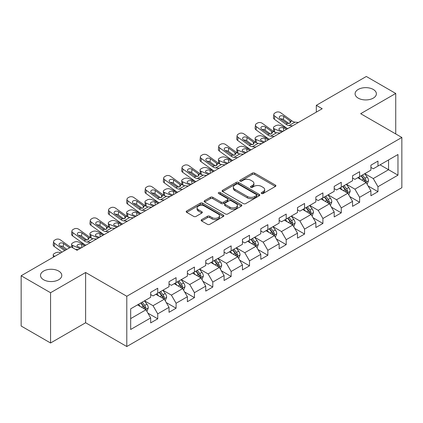<?xml version="1.0" encoding="UTF-8"?>
<svg xmlns="http://www.w3.org/2000/svg" width="423" height="423" viewBox="0 0 423 423"><rect width="100%" height="100%" fill="white"/><g stroke="black" fill="none" stroke-linecap="round" stroke-linejoin="round"><path stroke-width="0.63" d="M261.53 193.523A1.142 0.661 0 0 0 263.148 193.523L275.421 186.437A1.634 0.941 0 0 0 275.896 185.771A1.634 0.941 0 0 0 275.421 185.105L254.63 173.102A1.634 0.941 0 0 0 252.325 173.102L240.053 180.187A1.142 0.661 0 0 0 239.719 180.653A1.142 0.661 0 0 0 240.053 181.118A1.142 0.661 0 0 0 241.67 181.118L243.257 180.203A5.224 3.019 0 0 1 250.649 180.203L252.383 181.203A5.224 3.019 0 0 1 253.911 183.339A5.224 3.019 0 0 1 252.383 185.47L250.791 186.384A1.142 0.661 0 0 0 250.458 186.855A1.142 0.661 0 0 0 250.791 187.32A1.142 0.661 0 0 0 252.409 187.32L253.996 186.406A5.224 3.019 0 0 1 261.388 186.406L263.122 187.405A5.224 3.019 0 0 1 264.65 189.536A5.224 3.019 0 0 1 263.122 191.672L261.53 192.587A1.142 0.661 0 0 0 261.197 193.052A1.142 0.661 0 0 0 261.53 193.523L261.53 192.587M58.681 271.069A10.649 6.149 0 0 0 47.075 269.737A10.649 6.149 0 0 0 40.502 275.415A10.649 6.149 0 0 0 43.622 279.762A10.649 6.149 0 0 0 55.223 281.094A10.649 6.149 0 0 0 61.795 275.415A10.649 6.149 0 0 0 58.681 271.069M373.26 89.443A10.649 6.149 0 0 0 361.66 88.111A10.649 6.149 0 0 0 355.087 93.79A10.649 6.149 0 0 0 358.202 98.136A10.649 6.149 0 0 0 369.808 99.468A10.649 6.149 0 0 0 376.38 93.79A10.649 6.149 0 0 0 373.26 89.443M201.628 219.637A1.634 0.941 0 0 0 201.152 220.304A1.634 0.941 0 0 0 201.628 220.97L207.46 224.338A1.634 0.941 0 0 0 209.771 224.338L223.397 216.47A1.634 0.941 0 0 0 223.873 215.804A1.634 0.941 0 0 0 223.397 215.138L202.612 203.135A1.634 0.941 0 0 0 200.301 203.135L186.675 211.003A1.634 0.941 0 0 0 186.194 211.669A1.634 0.941 0 0 0 186.675 212.335L193.718 216.407A1.634 0.941 0 0 0 196.029 216.407L201.861 213.039A1.634 0.941 0 0 0 202.337 212.372A1.634 0.941 0 0 0 201.861 211.706L198.366 209.686A4.367 2.522 0 0 1 197.086 207.905A4.367 2.522 0 0 1 199.783 205.573A4.367 2.522 0 0 1 204.547 206.123L218.231 214.022A4.367 2.522 0 0 1 219.511 215.804A4.367 2.522 0 0 1 216.814 218.136A4.367 2.522 0 0 1 212.05 217.586L209.771 216.269A1.634 0.941 0 0 0 207.46 216.269L201.628 219.637L201.628 220.97M85.62 272.491L50.559 292.732L21.15 275.754L21.15 326.017L50.559 342.995L85.62 322.754L126.794 346.527L126.794 296.264L85.62 272.491L85.62 322.754M395.732 133.932L395.732 93.451L360.676 113.692L401.85 137.464L126.794 296.264M395.732 93.451L366.323 76.473L316.319 105.338L316.319 112.132M21.15 275.754L71.149 246.889L77.034 250.284L322.204 108.732L316.319 105.338M243.373 203.606A1.634 0.941 0 0 0 245.684 203.606L259.31 195.738A1.634 0.941 0 0 0 259.785 195.072A1.634 0.941 0 0 0 259.31 194.406L238.524 182.403A1.634 0.941 0 0 0 236.214 182.403L222.588 190.271A1.634 0.941 0 0 0 222.112 190.937A1.634 0.941 0 0 0 222.588 191.603L243.373 203.606M219.061 193.766A1.142 0.661 0 0 1 220.219 193.93L220.219 192.571L241.353 204.769A1.634 0.941 0 0 1 241.829 205.435A1.634 0.941 0 0 1 241.353 206.101L227.727 213.969A1.634 0.941 0 0 1 225.417 213.969L204.632 201.972L204.632 200.639A1.634 0.941 0 0 0 204.15 201.306A1.634 0.941 0 0 0 204.632 201.972M204.632 200.639L210.464 197.271A1.634 0.941 0 0 1 212.774 197.271L221.203 202.136A1.634 0.941 0 0 0 223.513 202.136L227.378 199.905A1.634 0.941 0 0 0 227.86 199.238A1.634 0.941 0 0 0 227.378 198.572L218.606 193.501A1.142 0.661 0 0 1 218.268 193.036A1.142 0.661 0 0 1 218.977 192.428A1.142 0.661 0 0 1 220.219 192.571M126.794 346.527L401.85 187.727L401.85 137.464M147.913 313.147L157.737 318.815L157.737 313.861L169.031 307.336L169.031 312.296L176.09 308.219L176.09 303.265L187.384 296.74L187.384 301.699L194.443 297.623L194.443 292.668L205.737 286.144L205.737 291.103L212.795 287.032L212.795 282.072L224.09 275.553L224.09 280.507L231.148 276.436L231.148 271.476L242.442 264.957L242.442 269.911L249.501 265.84L249.501 260.88L260.795 254.36L260.795 259.315L267.854 255.243L267.854 250.284L279.148 243.764L279.148 248.724L286.207 244.647L286.207 239.688L297.501 233.168L297.501 238.128L304.56 234.051L304.56 229.092L315.849 222.572L315.849 227.532L322.908 223.455L322.908 218.495L334.202 211.976L334.202 216.936L341.261 212.859L341.261 207.899L352.555 201.38L352.555 206.339L359.613 202.263L359.613 197.303L370.908 190.784L370.908 195.743L377.966 191.667L377.966 186.707L397.969 175.164L397.969 154.511L388.557 159.947L388.557 169.729L397.969 175.164M157.737 318.815L150.678 322.892L150.678 317.932L130.675 329.48L130.675 308.832L150.678 297.284L150.678 292.325L157.737 288.253L157.737 293.208L169.031 286.688L169.031 281.729L176.09 277.657L176.09 282.612L187.384 276.092L187.384 271.138L194.443 267.061L194.443 272.021L205.737 265.496L205.737 260.542L212.795 256.465L212.795 261.425L224.09 254.9L224.09 249.945L231.148 245.869L231.148 250.828L242.442 244.304L242.442 239.349L249.501 235.273L249.501 240.232L260.795 233.713L260.795 228.753L267.854 224.676L267.854 229.636L279.148 223.117L279.148 218.157L286.207 214.08L286.207 219.04L297.501 212.52L297.501 207.561L304.56 203.484L304.56 208.444L315.849 201.924L315.849 196.965L322.908 192.888L322.908 197.848L334.202 191.328L334.202 186.369L341.261 182.292L341.261 187.252L352.555 180.732L352.555 175.772L359.613 171.696L359.613 176.655L370.908 170.136L370.908 165.176L377.966 161.1L377.966 166.059L397.969 154.511M155.854 294.297L164.325 299.188L153.031 305.707L144.56 300.816M150.678 294.567L153.031 295.926L157.737 293.208M153.031 305.707L157.737 313.861M164.325 299.188L169.031 307.336M174.207 283.701L182.678 288.592L171.384 295.111L162.913 290.22M169.031 283.97L171.384 285.329L176.09 282.612M171.384 295.111L176.09 303.265M182.678 288.592L187.384 296.74M192.56 273.105L201.031 277.996L189.737 284.515L181.266 279.624M187.384 273.374L189.737 274.733L194.443 272.021M189.737 284.515L194.443 292.668M201.031 277.996L205.737 286.144M210.913 262.509L219.384 267.399L208.09 273.919L199.619 269.028M205.737 262.783L208.09 264.137L212.795 261.425M208.09 273.919L212.795 282.072M219.384 267.399L224.09 275.553M229.266 251.912L237.737 256.803L226.442 263.323L217.972 258.432M224.09 252.187L226.442 253.546L231.148 250.828M226.442 263.323L231.148 271.476M237.737 256.803L242.442 264.957M247.619 241.316L256.089 246.207L244.795 252.727L236.325 247.836M242.442 241.591L244.795 242.95L249.501 240.232M244.795 252.727L249.501 260.88M256.089 246.207L260.795 254.36M265.972 230.72L274.442 235.611L263.148 242.13L254.678 237.245M260.795 230.995L263.148 232.354L267.854 229.636M263.148 242.13L267.854 250.284M274.442 235.611L279.148 243.764M284.325 220.124L292.795 225.015L281.501 231.54L273.031 226.649M279.148 220.399L281.501 221.758L286.207 219.04M281.501 231.54L286.207 239.688M292.795 225.015L297.501 233.168M302.672 209.528L311.143 214.419L299.854 220.943L291.384 216.053M297.501 209.803L299.854 211.162L304.56 208.444M299.854 220.943L304.56 229.092M311.143 214.419L315.849 222.572M321.025 198.937L329.496 203.823L318.202 210.347L309.731 205.456M315.849 199.207L318.202 200.565L322.908 197.848M318.202 210.347L322.908 218.495M329.496 203.823L334.202 211.976M339.378 188.341L347.849 193.232L336.555 199.751L328.084 194.86M334.202 188.61L336.555 189.969L341.261 187.252M336.555 199.751L341.261 207.899M347.849 193.232L352.555 201.38M357.731 177.745L366.202 182.636L354.908 189.155L346.437 184.264M352.555 178.014L354.908 179.373L359.613 176.655M354.908 189.155L359.613 197.303M366.202 182.636L370.908 190.784M380.087 164.838L388.557 169.729L373.26 178.559L364.79 173.668M370.908 167.418L373.26 168.777L377.966 166.059M373.26 178.559L377.966 186.707M50.559 292.732L50.559 342.995M130.675 318.614L145.972 309.784L137.501 304.893M145.972 309.784L150.678 317.932M368.142 185.993L377.966 191.667M349.795 196.589L359.613 202.263M331.442 207.185L341.261 212.859M313.089 217.782L322.908 223.455M294.736 228.378L304.56 234.051M276.383 238.974L286.207 244.647M258.03 249.57L267.854 255.243M239.677 260.166L249.501 265.84M221.324 270.762L231.148 276.436M202.971 281.358L212.795 287.032M184.618 291.955L194.443 297.623M166.265 302.551L176.09 308.219M261.99 193.681L263.122 193.031A5.224 3.019 0 0 0 264.65 190.895L264.65 189.536M253.911 183.339L253.911 184.692A5.224 3.019 0 0 1 252.383 186.829L251.251 187.479M275.394 186.448L254.63 174.461A1.634 0.941 0 0 0 252.325 174.461L240.513 181.282M259.31 194.406L259.31 195.738L238.524 183.762A1.634 0.941 0 0 0 236.214 183.762L222.609 191.614M256.423 195.537A1.142 0.661 0 0 0 256.756 195.072A1.142 0.661 0 0 0 256.423 194.601L238.175 184.068A1.142 0.661 0 0 0 236.563 184.068L234.887 185.036A5.224 3.019 0 0 0 233.353 187.172A5.224 3.019 0 0 0 234.887 189.303L247.36 196.505A5.224 3.019 0 0 0 254.746 196.505L256.423 195.537L256.423 196.896A1.142 0.661 0 0 0 256.756 196.431L256.756 195.072M233.353 187.172L233.353 188.526A5.224 3.019 0 0 0 234.887 190.662L234.887 189.303M256.423 196.896L254.746 197.864A5.224 3.019 0 0 1 247.36 197.864L234.887 190.662M204.653 201.983L210.464 198.63L210.464 197.271M227.86 199.238L227.86 200.597A1.634 0.941 0 0 1 227.378 201.263L223.513 203.495A1.634 0.941 0 0 1 221.203 203.495L212.774 198.63A1.634 0.941 0 0 0 210.464 198.63M220.219 193.93L241.332 206.117M229.948 207.185A4.367 2.522 0 0 0 234.712 207.735A4.367 2.522 0 0 0 237.409 205.404A4.367 2.522 0 0 0 236.129 203.622L231.307 200.835A1.634 0.941 0 0 0 228.996 200.835L225.126 203.072A1.634 0.941 0 0 0 224.65 203.738A1.634 0.941 0 0 0 225.126 204.404L229.948 207.185L229.948 208.544A4.367 2.522 0 0 0 234.712 209.094A4.367 2.522 0 0 0 237.409 206.762L237.409 205.404M224.65 203.738L224.65 205.097A1.634 0.941 0 0 0 225.126 205.763L225.126 204.404M229.948 208.544L225.126 205.763M219.511 215.804L219.511 217.163A4.367 2.522 0 0 1 216.814 219.495A4.367 2.522 0 0 1 212.05 218.945L209.771 217.628A1.634 0.941 0 0 0 207.46 217.628L201.649 220.986M197.086 207.905L197.086 209.263A4.367 2.522 0 0 0 198.366 211.045L198.366 209.686M201.84 213.049L198.366 211.045M223.376 216.486L202.612 204.494A1.634 0.941 0 0 0 200.301 204.494L186.696 212.351M367.132 184.243L368.533 180.716A4.41 2.543 -120 0 0 367.127 176.962L364.695 173.721M292.579 125.837L289.073 125.536A8.317 4.801 60 0 1 286.033 124.272L274.765 116.124L274.4 119.281L285.662 127.429A12.479 7.207 60 0 0 287.725 128.64L280.28 125.446A3.326 1.666 -5.9 0 0 275.595 125.795L274.416 126.477A3.326 1.666 -5.9 0 0 273.443 127.825A3.326 1.666 -5.9 0 0 274.4 128.841L274.744 132.188M360.465 179.32L358.815 177.121M281.829 132.045L274.4 128.841M365.52 182.239L366.154 180.907A4.41 2.543 -120 0 0 364.89 178.252L362.463 175.011M361.358 175.651L364.05 179.246A2.247 1.295 60 0 1 364.457 179.928L366.154 180.907M286.651 129.264L283.426 127.868A2.66 1.332 174.1 0 0 279.672 128.148A2.66 1.332 174.1 0 0 278.894 129.227A2.66 1.332 174.1 0 0 279.661 130.041L282.887 131.437M273.898 131.701A3.326 1.666 174.1 0 1 273.808 131.405L273.443 127.825M283.177 131.267A2.66 1.332 -5.9 0 0 282.305 131.183M361.052 175.825L363.479 179.066A4.41 2.543 60 0 1 364.742 181.721M298.464 122.443L294.958 122.141A8.317 4.801 60 0 1 291.912 120.872L280.65 112.73A3.326 2.147 6.7 0 0 275.96 112.396L274.786 113.078A3.326 2.147 6.7 0 0 273.813 114.379A3.326 2.147 6.7 0 0 274.765 116.124M290.083 123.156L289.988 120.856L290.649 121.607L289.998 123.209L287.302 123.537L280.026 118.551A2.66 1.718 -173.3 0 1 279.265 117.155A2.66 1.718 -173.3 0 1 280.042 116.114A2.66 1.718 -173.3 0 1 283.791 116.378L283.426 119.535L289.015 123.579M283.426 119.535A2.66 1.718 6.7 0 0 280.576 118.948M274.4 119.281A3.326 2.147 -173.3 0 1 273.448 117.536L273.813 114.379M289.988 120.856L283.791 116.378M291.912 120.872L290.649 121.607L290.775 122.088M348.779 194.839L350.181 191.312A4.41 2.543 -120 0 0 348.774 187.558L346.347 184.317M269.356 139.246L261.927 136.042A3.326 1.666 -5.9 0 0 257.242 136.391L256.063 137.073A3.326 1.666 -5.9 0 0 255.09 138.416A3.326 1.666 -5.9 0 0 256.047 139.437L256.391 142.784M342.112 189.916L340.462 187.712M263.476 142.641L256.047 139.437M347.167 192.835L347.801 191.503A4.41 2.543 -120 0 0 346.537 188.848L344.111 185.607M343.005 186.247L345.697 189.842A2.247 1.295 60 0 1 346.109 190.524L347.801 191.503M268.298 139.854L265.073 138.464A2.66 1.332 174.1 0 0 261.319 138.744A2.66 1.332 174.1 0 0 260.542 139.823A2.66 1.332 174.1 0 0 261.308 140.637L264.534 142.033M255.545 142.297A3.326 1.666 174.1 0 1 255.455 142.001L255.09 138.416M264.824 141.864A2.66 1.332 -5.9 0 0 263.952 141.779M342.699 186.421L345.126 189.663A4.41 2.543 60 0 1 346.389 192.317M330.426 205.435L331.828 201.908A4.41 2.543 -120 0 0 330.421 198.154L327.994 194.913M251.003 149.842L243.574 146.638A3.326 1.666 -5.9 0 0 238.889 146.987L237.71 147.669A3.326 1.666 -5.9 0 0 236.737 149.012A3.326 1.666 -5.9 0 0 237.694 150.033L238.038 153.38M323.759 200.513L322.109 198.308M245.123 153.237L237.694 150.033M328.814 203.431L329.448 202.099A4.41 2.543 -120 0 0 328.185 199.445L325.758 196.203M324.653 196.843L327.344 200.439A2.247 1.295 60 0 1 327.756 201.121L329.448 202.099M249.945 150.451L246.72 149.06A2.66 1.332 174.1 0 0 242.966 149.34A2.66 1.332 174.1 0 0 242.189 150.419A2.66 1.332 174.1 0 0 242.955 151.233L246.181 152.624M237.192 152.893A3.326 1.666 174.1 0 1 237.102 152.597L236.737 149.012M246.472 152.46A2.66 1.332 -5.9 0 0 245.599 152.375M324.346 197.018L326.773 200.259A4.41 2.543 60 0 1 328.037 202.913M274.226 136.433L270.72 136.132A8.317 4.801 60 0 1 267.68 134.868L256.412 126.72L256.047 129.877A3.326 2.147 -173.3 0 1 255.095 128.132L255.46 124.975A3.326 2.147 6.7 0 0 256.412 126.72M269.377 139.236A12.479 7.207 60 0 1 267.31 138.025L256.047 129.877M280.111 133.039L276.605 132.737A8.317 4.801 60 0 1 273.559 131.468L262.297 123.326A3.326 2.147 6.7 0 0 257.607 122.993L256.433 123.675A3.326 2.147 6.7 0 0 255.46 124.975M271.73 133.753L271.635 131.453L272.296 132.203L271.645 133.805L268.949 134.133L261.673 129.147A2.66 1.718 -173.3 0 1 260.912 127.751A2.66 1.718 -173.3 0 1 261.689 126.71A2.66 1.718 -173.3 0 1 265.438 126.974L265.073 130.131L270.662 134.17M265.073 130.131A2.66 1.718 6.7 0 0 262.223 129.544M271.635 131.453L265.438 126.974M273.559 131.468L272.296 132.203L272.423 132.685M255.873 147.03L252.367 146.728A8.317 4.801 60 0 1 249.327 145.464L238.059 137.316L237.694 140.473A3.326 2.147 -173.3 0 1 236.743 138.728L237.107 135.572A3.326 2.147 6.7 0 0 238.059 137.316M251.024 149.832A12.479 7.207 60 0 1 248.957 148.621L237.694 140.473M261.758 143.635L258.252 143.334A8.317 4.801 60 0 1 255.206 142.065L243.944 133.917A3.326 2.147 6.7 0 0 239.254 133.589L238.08 134.271A3.326 2.147 6.7 0 0 237.107 135.572M253.377 144.349L253.282 142.049L253.943 142.8L253.292 144.402L250.596 144.729L243.32 139.743A2.66 1.718 -173.3 0 1 242.559 138.347A2.66 1.718 -173.3 0 1 243.336 137.306A2.66 1.718 -173.3 0 1 247.085 137.57L246.72 140.727L252.309 144.766M246.72 140.727A2.66 1.718 6.7 0 0 243.87 140.14M253.282 142.049L247.085 137.57M255.206 142.065L253.943 142.8L254.07 143.275M312.074 216.031L313.475 212.505A4.41 2.543 -120 0 0 312.068 208.751L309.641 205.509M232.65 160.439L225.221 157.234A3.326 1.666 -5.9 0 0 220.536 157.583L219.357 158.26A3.326 1.666 -5.9 0 0 218.384 159.608A3.326 1.666 -5.9 0 0 219.341 160.629L219.685 163.976M305.406 211.109L303.756 208.904M226.77 163.833L219.341 160.629M310.461 214.027L311.095 212.695A4.41 2.543 -120 0 0 309.832 210.041L307.405 206.799M306.3 207.439L308.991 211.035A2.247 1.295 60 0 1 309.403 211.717L311.095 212.695M231.593 161.047L228.367 159.656A2.66 1.332 174.1 0 0 224.613 159.936A2.66 1.332 174.1 0 0 223.836 161.015A2.66 1.332 174.1 0 0 224.602 161.829L227.828 163.22M218.839 163.49A3.326 1.666 174.1 0 1 218.749 163.193L218.384 159.608M228.119 163.051A2.66 1.332 -5.9 0 0 227.251 162.971M305.993 207.614L308.42 210.855A4.41 2.543 60 0 1 309.684 213.509M293.721 226.628L295.122 223.101A4.41 2.543 -120 0 0 293.715 219.347L291.288 216.105M214.297 171.035L206.868 167.825A3.326 1.666 -5.9 0 0 202.183 168.18L201.004 168.856A3.326 1.666 -5.9 0 0 200.031 170.205A3.326 1.666 -5.9 0 0 200.988 171.225L201.332 174.572M287.053 221.705L285.403 219.5M208.417 174.429L200.988 171.225M292.108 224.624L292.742 223.291A4.41 2.543 -120 0 0 291.479 220.637L289.052 217.396M287.947 218.035L290.638 221.631A2.247 1.295 60 0 1 291.05 222.313L292.742 223.291M213.24 171.643L210.014 170.252A2.66 1.332 174.1 0 0 206.265 170.532A2.66 1.332 174.1 0 0 205.483 171.611A2.66 1.332 174.1 0 0 206.25 172.425L209.475 173.816M200.486 174.086A3.326 1.666 174.1 0 1 200.402 173.79L200.031 170.205M209.766 173.647A2.66 1.332 -5.9 0 0 208.899 173.567M287.64 218.21L290.067 221.451A4.41 2.543 60 0 1 291.331 224.105M275.368 237.224L276.769 233.697A4.41 2.543 -120 0 0 275.362 229.943L272.935 226.702M200.814 178.818L197.308 178.517A8.317 4.801 60 0 1 194.268 177.248L183.006 169.105L182.636 172.261L193.898 180.404A12.479 7.207 60 0 0 195.965 181.62L188.515 178.421A3.326 1.666 -5.9 0 0 183.831 178.776L182.651 179.452A3.326 1.666 -5.9 0 0 181.679 180.801A3.326 1.666 -5.9 0 0 182.636 181.821L182.979 185.163M268.7 232.301L267.05 230.096M190.064 185.025L182.636 181.821M273.76 235.22L274.39 233.887A4.41 2.543 -120 0 0 273.126 231.233L270.699 227.992M269.594 228.632L272.29 232.227A2.247 1.295 60 0 1 272.698 232.909L274.39 233.887M194.887 182.239L191.661 180.848A2.66 1.332 174.1 0 0 187.912 181.129A2.66 1.332 174.1 0 0 187.13 182.207A2.66 1.332 174.1 0 0 187.897 183.022L191.122 184.412M182.133 184.682A3.326 1.666 174.1 0 1 182.049 184.386L181.679 180.801M191.413 184.243A2.66 1.332 -5.9 0 0 190.546 184.164M269.287 228.806L271.714 232.047A4.41 2.543 60 0 1 272.978 234.702M237.52 157.626L234.014 157.324A8.317 4.801 60 0 1 230.974 156.061L219.706 147.913L219.341 151.069A3.326 2.147 -173.3 0 1 218.39 149.324L218.754 146.168A3.326 2.147 6.7 0 0 219.706 147.913M232.671 160.428A12.479 7.207 60 0 1 230.604 159.217L219.341 151.069M243.405 154.231L239.899 153.93A8.317 4.801 60 0 1 236.859 152.661L225.591 144.513A3.326 2.147 6.7 0 0 220.906 144.185L219.727 144.862A3.326 2.147 6.7 0 0 218.754 146.168M235.024 154.945L234.929 152.645L235.59 153.396L234.939 154.998L232.243 155.326L224.967 150.339A2.66 1.718 -173.3 0 1 224.206 148.944A2.66 1.718 -173.3 0 1 224.983 147.902A2.66 1.718 -173.3 0 1 228.732 148.166L228.367 151.323L233.956 155.363M228.367 151.323A2.66 1.718 6.7 0 0 225.517 150.736M234.929 152.645L228.732 148.166M236.859 152.661L235.59 153.396L235.717 153.872M219.167 168.222L215.661 167.92A8.317 4.801 60 0 1 212.621 166.657L201.359 158.509L200.988 161.665A3.326 2.147 -173.3 0 1 200.037 159.92L200.402 156.764A3.326 2.147 6.7 0 0 201.359 158.509M214.318 171.024A12.479 7.207 60 0 1 212.251 169.808L200.988 161.665M225.052 164.827L221.546 164.526A8.317 4.801 60 0 1 218.506 163.257L207.238 155.109A3.326 2.147 6.7 0 0 202.554 154.781L201.374 155.458A3.326 2.147 6.7 0 0 200.402 156.764M216.671 165.541L216.576 163.241L217.237 163.992L216.587 165.594L213.89 165.922L206.614 160.936A2.66 1.718 -173.3 0 1 205.853 159.54A2.66 1.718 -173.3 0 1 206.63 158.498A2.66 1.718 -173.3 0 1 210.379 158.762L210.014 161.919L215.603 165.959M210.014 161.919A2.66 1.718 6.7 0 0 207.17 161.332M216.576 163.241L210.379 158.762M218.506 163.257L217.237 163.992L217.364 164.468M206.699 175.423L203.193 175.122A8.317 4.801 60 0 1 200.153 173.853L188.885 165.705A3.326 2.147 6.7 0 0 184.201 165.377L183.022 166.054A3.326 2.147 6.7 0 0 182.054 167.36A3.326 2.147 6.7 0 0 183.006 169.105M198.318 176.137L198.223 173.837L198.884 174.588L198.234 176.19L195.537 176.518L188.267 171.532A2.66 1.718 -173.3 0 1 187.5 170.136A2.66 1.718 -173.3 0 1 188.277 169.094A2.66 1.718 -173.3 0 1 192.026 169.359L191.661 172.515L197.25 176.555M191.661 172.515A2.66 1.718 6.7 0 0 188.817 171.928M182.636 172.261A3.326 2.147 -173.3 0 1 181.684 170.517L182.054 167.36M198.223 173.837L192.026 169.359M200.153 173.853L198.884 174.588L199.011 175.064M257.015 247.82L258.416 244.293A4.41 2.543 -120 0 0 257.01 240.539L254.583 237.298M177.591 192.227L170.162 189.018A3.326 1.666 -5.9 0 0 165.478 189.372L164.298 190.049A3.326 1.666 -5.9 0 0 163.326 191.397A3.326 1.666 -5.9 0 0 164.283 192.417L164.626 195.759M250.347 242.897L248.698 240.692M171.712 195.622L164.283 192.417M255.407 245.816L256.037 244.478A4.41 2.543 -120 0 0 254.773 241.829L252.346 238.588M251.241 239.228L253.937 242.823A2.247 1.295 60 0 1 254.345 243.505L256.037 244.478M176.534 192.835L173.308 191.445A2.66 1.332 174.1 0 0 169.56 191.725A2.66 1.332 174.1 0 0 168.777 192.803A2.66 1.332 174.1 0 0 169.544 193.618L172.769 195.008M163.78 195.278A3.326 1.666 174.1 0 1 163.696 194.982L163.326 191.397M173.06 194.839A2.66 1.332 -5.9 0 0 172.193 194.76M250.934 239.402L253.361 242.643A4.41 2.543 60 0 1 254.625 245.298M182.461 189.414L178.955 189.113A8.317 4.801 60 0 1 175.915 187.844L164.653 179.696L164.283 182.852A3.326 2.147 -173.3 0 1 163.331 181.113L163.701 177.956A3.326 2.147 6.7 0 0 164.653 179.696M177.612 192.216A12.479 7.207 60 0 1 175.545 191L164.283 182.852M188.346 186.014L184.84 185.718A8.317 4.801 60 0 1 181.8 184.449L170.532 176.301A3.326 2.147 6.7 0 0 165.848 175.973L164.669 176.65A3.326 2.147 6.7 0 0 163.701 177.956M179.965 186.733L179.87 184.433L180.531 185.179L179.881 186.786L177.184 187.114L169.914 182.128A2.66 1.718 -173.3 0 1 169.147 180.732A2.66 1.718 -173.3 0 1 169.924 179.69A2.66 1.718 -173.3 0 1 173.679 179.955L173.308 183.111L178.897 187.151M173.308 183.111A2.66 1.718 6.7 0 0 170.464 182.525M179.87 184.433L173.679 179.955M181.8 184.449L180.531 185.179L180.658 185.66M238.662 258.416L240.063 254.889A4.41 2.543 -120 0 0 238.657 251.135L236.23 247.894M159.238 202.818L151.809 199.614A3.326 1.666 -5.9 0 0 147.125 199.968L145.946 200.645A3.326 1.666 -5.9 0 0 144.973 201.993A3.326 1.666 -5.9 0 0 145.93 203.014L146.273 206.355M231.994 253.488L230.345 251.288M153.359 206.218L145.93 203.014M237.054 256.412L237.684 255.074A4.41 2.543 -120 0 0 236.42 252.425L233.993 249.184M232.888 249.819L235.585 253.419A2.247 1.295 60 0 1 235.992 254.101L237.684 255.074M158.181 203.431L154.955 202.041A2.66 1.332 174.1 0 0 151.207 202.321A2.66 1.332 174.1 0 0 150.424 203.4A2.66 1.332 174.1 0 0 151.191 204.214L154.416 205.604M145.427 205.874A3.326 1.666 174.1 0 1 145.343 205.578L144.973 201.993M154.707 205.435A2.66 1.332 -5.9 0 0 153.84 205.356M232.581 249.998L235.008 253.24A4.41 2.543 60 0 1 236.272 255.894M164.108 200.01L160.608 199.709A8.317 4.801 60 0 1 157.562 198.44L146.3 190.292L145.93 193.448A3.326 2.147 -173.3 0 1 144.978 191.704L145.348 188.547A3.326 2.147 6.7 0 0 146.3 190.292M159.26 202.807A12.479 7.207 60 0 1 157.197 201.597L145.93 193.448M169.993 196.61L166.488 196.314A8.317 4.801 60 0 1 163.447 195.045L152.18 186.897A3.326 2.147 6.7 0 0 147.495 186.569L146.316 187.246A3.326 2.147 6.7 0 0 145.348 188.547M161.612 197.33L161.517 195.029L162.178 195.775L161.528 197.382L158.831 197.71L151.561 192.724A2.66 1.718 -173.3 0 1 150.8 191.328A2.66 1.718 -173.3 0 1 151.571 190.287A2.66 1.718 -173.3 0 1 155.326 190.546L154.955 193.702L160.544 197.747M154.955 193.702A2.66 1.718 6.7 0 0 152.111 193.121M161.517 195.029L155.326 190.546M163.447 195.045L162.178 195.775L162.305 196.256M220.314 269.012L221.71 265.485A4.41 2.543 -120 0 0 220.304 261.731L217.877 258.49M140.885 213.414L133.457 210.21A3.326 1.666 -5.9 0 0 128.772 210.564L127.598 211.241A3.326 1.666 -5.9 0 0 126.62 212.589A3.326 1.666 -5.9 0 0 127.577 213.61L127.92 216.951M213.641 264.084L211.992 261.885M135.006 216.814L127.577 213.61M218.702 267.008L219.331 265.67A4.41 2.543 -120 0 0 218.067 263.021L215.64 259.78M214.535 260.415L217.232 264.01A2.247 1.295 60 0 1 217.639 264.692L219.331 265.67M139.828 214.027L136.603 212.637A2.66 1.332 174.1 0 0 132.854 212.917A2.66 1.332 174.1 0 0 132.071 213.996A2.66 1.332 174.1 0 0 132.838 214.81L136.063 216.201M127.074 216.47A3.326 1.666 174.1 0 1 126.99 216.174L126.62 212.589M136.354 216.031A2.66 1.332 -5.9 0 0 135.487 215.952M214.228 260.594L216.655 263.836A4.41 2.543 60 0 1 217.919 266.485M145.755 210.606L142.255 210.305A8.317 4.801 60 0 1 139.209 209.036L127.947 200.888L127.577 204.045A3.326 2.147 -173.3 0 1 126.625 202.3L126.995 199.143A3.326 2.147 6.7 0 0 127.947 200.888M140.907 213.404A12.479 7.207 60 0 1 138.844 212.193L127.577 204.045M151.64 207.207L148.135 206.91A8.317 4.801 60 0 1 145.094 205.641L133.827 197.493A3.326 2.147 6.7 0 0 129.142 197.166L127.963 197.842A3.326 2.147 6.7 0 0 126.995 199.143M143.26 207.926L143.17 205.626L143.825 206.371L143.175 207.979L140.478 208.306L133.208 203.315A2.66 1.718 -173.3 0 1 132.447 201.924A2.66 1.718 -173.3 0 1 133.219 200.883A2.66 1.718 -173.3 0 1 136.973 201.142L136.603 204.298L142.191 208.343M136.603 204.298A2.66 1.718 6.7 0 0 133.758 203.717M143.17 205.626L136.973 201.142M145.094 205.641L143.825 206.371L143.952 206.852M201.961 279.603L203.357 276.082A4.41 2.543 -120 0 0 201.951 272.327L199.524 269.086M122.533 224.01L115.109 220.806A3.326 1.666 -5.9 0 0 110.419 221.16L109.245 221.837A3.326 1.666 -5.9 0 0 108.267 223.185A3.326 1.666 -5.9 0 0 109.224 224.201L109.568 227.548M195.289 274.68L193.639 272.481M116.653 227.41L109.224 224.201M200.349 277.599L200.978 276.267A4.41 2.543 -120 0 0 199.714 273.618L197.287 270.376M196.182 271.011L198.879 274.606A2.247 1.295 60 0 1 199.286 275.288L200.978 276.267M121.475 224.624L118.25 223.233A2.66 1.332 174.1 0 0 114.501 223.513A2.66 1.332 174.1 0 0 113.718 224.592A2.66 1.332 174.1 0 0 114.485 225.406L117.71 226.797M108.722 227.061A3.326 1.666 174.1 0 1 108.637 226.765L108.267 223.185M118.001 226.628A2.66 1.332 -5.9 0 0 117.134 226.548M195.875 271.191L198.302 274.432A4.41 2.543 60 0 1 199.566 277.081M127.402 221.203L123.902 220.901A8.317 4.801 60 0 1 120.856 219.632L109.594 211.484L109.224 214.641A3.326 2.147 -173.3 0 1 108.272 212.896L108.642 209.739A3.326 2.147 6.7 0 0 109.594 211.484M122.554 224A12.479 7.207 60 0 1 120.492 222.789L109.224 214.641M133.287 217.803L129.782 217.501A8.317 4.801 60 0 1 126.741 216.238L115.474 208.09A3.326 2.147 6.7 0 0 110.789 207.762L109.61 208.439A3.326 2.147 6.7 0 0 108.642 209.739M124.912 218.522L124.817 216.222L125.472 216.967L124.822 218.575L122.125 218.903L114.855 213.911A2.66 1.718 -173.3 0 1 114.094 212.515A2.66 1.718 -173.3 0 1 114.871 211.474A2.66 1.718 -173.3 0 1 118.62 211.738L118.25 214.895L123.839 218.94M118.25 214.895A2.66 1.718 6.7 0 0 115.405 214.313M124.817 216.222L118.62 211.738M126.741 216.238L125.472 216.967L125.599 217.448M183.608 290.199L185.004 286.678A4.41 2.543 -120 0 0 183.598 282.924L181.171 279.682M109.055 231.793L105.549 231.497A8.317 4.801 60 0 1 102.503 230.228L91.241 222.08L90.871 225.237L102.139 233.385A12.479 7.207 60 0 0 104.201 234.596L96.756 231.402A3.326 1.666 -5.9 0 0 92.066 231.756L90.892 232.433A3.326 1.666 -5.9 0 0 89.914 233.782A3.326 1.666 -5.9 0 0 90.871 234.797L91.215 238.144M176.936 285.276L175.286 283.077M98.3 238.006L90.871 234.797M181.996 288.195L182.625 286.863A4.41 2.543 -120 0 0 181.361 284.214L178.934 280.972M177.829 281.607L180.526 285.202A2.247 1.295 60 0 1 180.933 285.885L182.625 286.863M103.122 235.22L99.897 233.829A2.66 1.332 174.1 0 0 96.148 234.109A2.66 1.332 174.1 0 0 95.365 235.188A2.66 1.332 174.1 0 0 96.132 236.002L99.357 237.393M90.369 237.657A3.326 1.666 174.1 0 1 90.284 237.361L89.914 233.782M99.654 237.224A2.66 1.332 -5.9 0 0 98.781 237.144M177.523 281.787L179.949 285.028A4.41 2.543 60 0 1 181.213 287.677M114.934 228.399L111.429 228.097A8.317 4.801 60 0 1 108.388 226.834L97.121 218.686A3.326 2.147 6.7 0 0 92.436 218.358L91.257 219.035A3.326 2.147 6.7 0 0 90.289 220.335A3.326 2.147 6.7 0 0 91.241 222.08M106.559 229.118L106.464 226.818L107.119 227.563L106.469 229.166L103.772 229.499L96.502 224.507A2.66 1.718 -173.3 0 1 95.741 223.111A2.66 1.718 -173.3 0 1 96.518 222.07A2.66 1.718 -173.3 0 1 100.267 222.334L99.897 225.491L105.486 229.536M99.897 225.491A2.66 1.718 6.7 0 0 97.052 224.909M90.871 225.237A3.326 2.147 -173.3 0 1 89.919 223.492L90.289 220.335M106.464 226.818L100.267 222.334M108.388 226.834L107.119 227.563L107.246 228.045M165.256 300.795L166.651 297.274A4.41 2.543 -120 0 0 165.245 293.52L162.818 290.278M85.832 245.203L78.403 241.998A3.326 1.666 -5.9 0 0 73.713 242.347L72.539 243.029A3.326 1.666 -5.9 0 0 71.561 244.378A3.326 1.666 -5.9 0 0 72.518 245.393L72.767 247.82M158.583 295.873L156.938 293.673M79.947 248.597L72.518 245.393M163.643 298.791L164.272 297.459A4.41 2.543 -120 0 0 163.008 294.81L160.581 291.569M159.476 292.203L162.173 295.799A2.247 1.295 60 0 1 162.58 296.481L164.272 297.459M84.769 245.816L81.544 244.425A2.66 1.332 174.1 0 0 77.795 244.706A2.66 1.332 174.1 0 0 77.012 245.784A2.66 1.332 174.1 0 0 77.779 246.598L81.005 247.989M81.301 247.82A2.66 1.332 -5.9 0 0 80.428 247.741M159.17 292.383L161.597 295.624A4.41 2.543 60 0 1 162.86 298.273M90.702 242.39L87.196 242.093A8.317 4.801 60 0 1 84.151 240.824L72.888 232.676L72.518 235.833A3.326 2.147 -173.3 0 1 71.566 234.088L71.936 230.932A3.326 2.147 6.7 0 0 72.888 232.676M85.848 245.192A12.479 7.207 60 0 1 83.786 243.981L72.518 235.833M96.581 238.995L93.076 238.694A8.317 4.801 60 0 1 90.036 237.43L78.768 229.282A3.326 2.147 6.7 0 0 74.083 228.949L72.904 229.631A3.326 2.147 6.7 0 0 71.936 230.932M88.206 239.714L88.111 237.414L88.767 238.16L88.116 239.762L85.42 240.095L78.149 235.103A2.66 1.718 -173.3 0 1 77.388 233.708A2.66 1.718 -173.3 0 1 78.165 232.666A2.66 1.718 -173.3 0 1 81.914 232.93L81.544 236.087L87.133 240.132M81.544 236.087A2.66 1.718 6.7 0 0 78.699 235.505M88.111 237.414L81.914 232.93M90.036 237.43L88.767 238.16L88.899 238.641M146.903 311.391L148.299 307.87A4.41 2.543 -120 0 0 146.892 304.111L144.465 300.869M60.743 252.896L60.05 252.594A3.326 1.666 -5.9 0 0 55.36 252.943L54.186 253.626A3.326 1.666 -5.9 0 0 53.208 254.974A3.326 1.666 -5.9 0 0 54.165 255.989L54.234 256.655M140.235 306.469L138.585 304.269M54.863 256.29L54.165 255.989M145.29 309.387L145.919 308.055A4.41 2.543 -120 0 0 144.661 305.406L142.228 302.165M141.123 302.799L143.82 306.395A2.247 1.295 60 0 1 144.227 307.077L145.919 308.055M140.817 302.979L143.249 306.22A4.41 2.543 60 0 1 144.507 308.869M64.687 250.617L54.535 243.273L54.165 246.429A3.326 2.147 -173.3 0 1 53.213 244.684L53.584 241.528A3.326 2.147 6.7 0 0 54.535 243.273M62.059 252.134L54.165 246.429M70.572 247.222L60.415 239.878A3.326 2.147 6.7 0 0 55.73 239.545L54.551 240.227A3.326 2.147 6.7 0 0 53.584 241.528M78.229 249.591L75.416 249.353M65.75 250.004L59.796 245.7A2.66 1.718 -173.3 0 1 59.035 244.304A2.66 1.718 -173.3 0 1 59.812 243.262A2.66 1.718 -173.3 0 1 63.561 243.526L63.191 246.683L66.882 249.353M63.191 246.683A2.66 1.718 6.7 0 0 60.346 246.096M69.515 247.83L63.561 243.526M263.122 193.031L263.122 191.672M250.791 187.32L250.791 186.384M252.383 186.829L252.383 185.47M240.053 181.118L240.053 180.187M252.325 174.461L252.325 173.102M254.63 174.461L254.63 173.102M275.421 186.437L275.421 185.105M222.588 191.603L222.588 190.271M236.214 183.762L236.214 182.403M238.524 183.762L238.524 182.403M247.36 197.864L247.36 196.505M254.746 197.864L254.746 196.505M212.774 198.63L212.774 197.271M221.203 203.495L221.203 202.136M223.513 203.495L223.513 202.136M227.378 201.263L227.378 199.905M241.353 206.101L241.353 204.769M207.46 217.628L207.46 216.269M209.771 217.628L209.771 216.269M212.05 218.945L212.05 217.586M201.861 213.039L201.861 211.706M186.675 212.335L186.675 211.003M200.301 204.494L200.301 203.135M202.612 204.494L202.612 203.135M223.397 216.47L223.397 215.138M365.768 182.382L368.502 180.801M364.89 178.252L367.127 176.962M361.755 180.066L363.479 179.066M283.426 127.868L283.738 130.94M287.302 123.537L286.033 124.272M294.958 122.141L289.073 125.536M347.415 192.978L350.149 191.397M346.537 188.848L348.774 187.558M343.402 190.662L345.126 189.663M265.073 138.464L265.385 141.536M329.062 203.574L331.796 201.993M328.185 199.445L330.421 198.154M325.049 201.258L326.773 200.259M246.72 149.06L247.032 152.132M268.949 134.133L267.68 134.868M276.605 132.737L270.72 136.132M250.596 144.729L249.327 145.464M258.252 143.334L252.367 146.728M310.709 214.17L313.443 212.589M309.832 210.041L312.068 208.751M306.696 211.854L308.42 210.855M228.367 159.656L228.679 162.728M292.356 224.766L295.095 223.185M291.479 220.637L293.715 219.347M288.343 222.445L290.067 221.451M210.014 170.252L210.331 173.324M274.004 235.362L276.742 233.782M273.126 231.233L275.362 229.943M269.99 233.041L271.714 232.047M191.661 180.848L191.979 183.92M232.243 155.326L230.974 156.061M239.899 153.93L234.014 157.324M213.89 165.922L212.621 166.657M221.546 164.526L215.661 167.92M195.537 176.518L194.268 177.248M203.193 175.122L197.308 178.517M255.651 245.959L258.39 244.378M254.773 241.829L257.01 240.539M251.637 243.637L253.361 242.643M173.308 191.445L173.626 194.517M177.184 187.114L175.915 187.844M184.84 185.718L178.955 189.113M237.298 256.555L240.037 254.974M236.42 252.425L238.657 251.135M233.285 254.234L235.008 253.24M154.955 202.041L155.273 205.113M158.831 197.71L157.562 198.44M166.488 196.314L160.608 199.709M218.945 267.151L221.684 265.57M218.067 263.021L220.304 261.731M214.932 264.83L216.655 263.836M136.603 212.637L136.92 215.709M140.478 208.306L139.209 209.036M148.135 206.91L142.255 210.305M200.592 277.742L203.331 276.166M199.714 273.618L201.951 272.327M196.579 275.426L198.302 274.432M118.25 223.233L118.567 226.305M122.125 218.903L120.856 219.632M129.782 217.501L123.902 220.901M182.244 288.338L184.978 286.762M181.361 284.214L183.598 282.924M178.226 286.022L179.949 285.028M99.897 233.829L100.214 236.901M103.772 229.499L102.503 230.228M111.429 228.097L105.549 231.497M163.891 298.934L166.625 297.358M163.008 294.81L165.245 293.52M159.873 296.618L161.597 295.624M81.544 244.425L81.861 247.497M85.42 240.095L84.151 240.824M93.076 238.694L87.196 242.093M145.538 309.53L148.272 307.955M144.661 305.406L146.892 304.111M141.52 307.214L143.249 306.22M71.561 244.378L71.862 247.296M53.208 254.974L53.43 257.115"/></g></svg>
